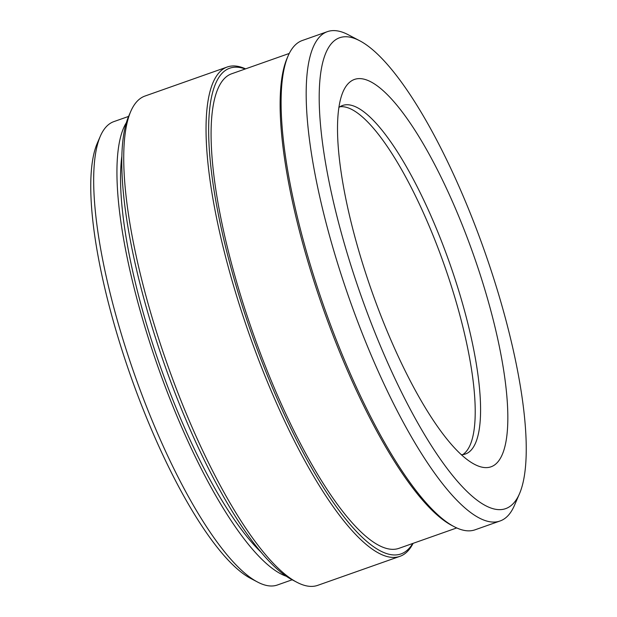 <?xml version="1.0" encoding="UTF-8"?>
<svg xmlns="http://www.w3.org/2000/svg" width="617" height="617" viewBox="0 0 617 617"><rect width="100%" height="100%" fill="white"/><g stroke="black" fill="none" stroke-linecap="round" stroke-linejoin="round"><path stroke-width="0.93" d="M461.431 454.729A184.761 48.596 70.6 0 0 465.473 453.989A184.761 48.596 70.6 0 0 469.067 452.037A184.761 48.596 70.6 0 0 447.202 256.348A184.761 48.596 70.6 0 0 342.466 105.53A184.761 48.596 70.6 0 0 338.872 107.481A184.761 48.596 70.6 0 0 338.856 107.497M462.688 454.636A184.761 48.596 70.6 0 0 463.706 453.935A184.761 48.596 70.6 0 0 443.669 263.328A184.761 48.596 70.6 0 0 339.89 106.78M350.348 81.683A205.345 54.011 70.6 0 0 343.044 91.748A205.345 54.011 70.6 0 0 371.766 291.131A205.345 54.011 70.6 0 0 474.573 464.354A205.345 54.011 70.6 0 0 495.05 464.624A205.345 54.011 70.6 0 0 467.771 239.141A205.345 54.011 70.6 0 0 350.348 81.683M510.645 505.909A249.623 65.657 70.6 0 0 519.522 493.669A249.623 65.657 70.6 0 0 484.607 251.296A249.623 65.657 70.6 0 0 359.626 40.714A249.623 65.657 70.6 0 0 334.746 40.39A249.623 65.657 70.6 0 0 367.902 314.5A249.623 65.657 70.6 0 0 510.645 505.909M359.626 40.714L348.204 34.722A259.456 68.24 70.6 0 0 327.388 31.652A259.456 68.24 70.6 0 0 322.336 34.382A259.456 68.24 70.6 0 0 353.055 309.179A259.456 68.24 70.6 0 0 500.117 520.964A259.456 68.24 70.6 0 0 505.169 518.234A259.456 68.24 70.6 0 0 514.393 505.508L519.522 493.669M327.388 31.652L302.353 40.483A259.456 68.24 70.6 0 0 297.301 43.221A259.456 68.24 70.6 0 0 288.085 55.946A259.456 68.24 70.6 0 0 324.372 307.86A259.456 68.24 70.6 0 0 454.266 526.725A259.456 68.24 70.6 0 0 475.082 529.802L500.117 520.964M289.25 53.448L231.653 73.778A251.589 66.173 70.6 0 0 226.755 76.431A251.589 66.173 70.6 0 0 256.541 342.905A251.589 66.173 70.6 0 0 399.153 548.266L456.742 527.936M245.242 68.981A257.49 67.723 70.6 0 0 224.681 70.932A257.49 67.723 70.6 0 0 258.885 353.672A257.49 67.723 70.6 0 0 406.125 551.112A257.49 67.723 70.6 0 0 412.742 543.469M245.589 68.865A259.456 68.24 70.6 0 0 227.249 66.998A259.456 68.24 70.6 0 0 222.197 69.736A259.456 68.24 70.6 0 0 252.916 344.533A259.456 68.24 70.6 0 0 399.978 556.318A259.456 68.24 70.6 0 0 405.03 553.58A259.456 68.24 70.6 0 0 413.082 543.353M227.249 66.998L144.995 96.036A259.456 68.24 70.6 0 0 139.943 98.766A259.456 68.24 70.6 0 0 130.719 111.492A259.456 68.24 70.6 0 0 167.006 363.413A259.456 68.24 70.6 0 0 296.908 582.278A259.456 68.24 70.6 0 0 317.724 585.348L399.978 556.318M128.591 116.42L113.806 121.634A245.697 64.623 70.6 0 0 109.024 124.225A245.697 64.623 70.6 0 0 100.293 136.272A245.697 64.623 70.6 0 0 134.653 374.827A245.697 64.623 70.6 0 0 257.667 582.093A245.697 64.623 70.6 0 0 277.38 585.001L292.157 579.787M100.293 136.272L97.216 143.375A239.797 63.073 70.6 0 0 130.75 376.208A239.797 63.073 70.6 0 0 250.81 578.491L257.667 582.093M126.315 122.737A245.697 64.623 70.6 0 0 157.898 366.621A245.697 64.623 70.6 0 0 286.419 576.293M121.773 156.656A236.851 62.294 70.6 0 0 160.096 365.85A236.851 62.294 70.6 0 0 261.593 552.739M130.719 111.492L128.668 116.227A255.523 67.207 70.6 0 0 164.407 364.331A255.523 67.207 70.6 0 0 292.335 579.88L296.908 582.278M288.085 55.946L287.059 58.314A257.49 67.723 70.6 0 0 323.069 308.323A257.49 67.723 70.6 0 0 451.983 525.53L454.266 526.725"/></g></svg>
